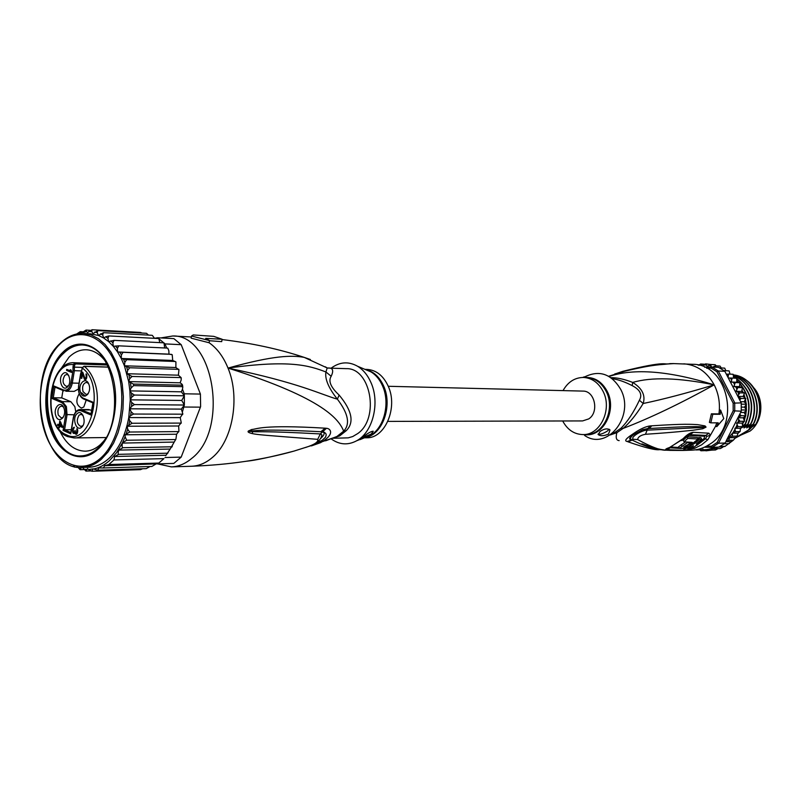 <?xml version="1.0" encoding="UTF-8"?>
<svg xmlns="http://www.w3.org/2000/svg" width="801" height="801" viewBox="0 0 801 801"><rect width="100%" height="100%" fill="white"/><g stroke="black" fill="none" stroke-linecap="round" stroke-linejoin="round"><path stroke-width="1.2" d="M753.991 388.034C764.595 399.859 762.582 421.837 750.096 431.048L739.073 435.884M741.956 434.452L749.746 429.296M749.866 429.176L751.218 427.744M619.173 440.62C616.309 440.37 615.538 437.726 616.86 432.69L614.988 432.33L621.075 428.155C627.654 421.506 633.751 412.195 639.388 400.24C642.582 394.623 640.169 389.747 632.159 385.611C624.81 381.817 618.182 379.504 612.264 378.683M610.302 434.943L616.86 432.69L623.038 428.455C629.746 422.768 636.455 414.457 643.173 403.504C662.717 399.459 686.387 393.241 714.182 384.85C680.379 403.594 650.001 418.132 623.038 428.455L621.075 428.155M689.481 448.079L688.009 449.872L682.822 450.282L667.063 449.681C664.62 449.591 665.571 448.83 669.926 447.399L683.153 438.638C687.048 434.603 690.432 432.49 693.306 432.31L708.845 433.191L710.467 435.153L707.824 439.749L701.636 444.805L694.727 448.31L682.893 450.442L691.794 450.162C697.941 449.942 703.729 448.079 709.145 444.595C741.456 425.982 728.449 363.934 692.755 364.305L672.99 363.574M688.86 448.19L681.861 448.46M710.827 422.848L709.396 422.407L711.378 413.827L718.958 413.907L719.358 409.772L720.63 410.152L720.209 414.287L712.82 414.257L710.827 422.848L718.237 422.818L716.805 426.633L723.784 418.603L720.63 410.152M716.805 426.633L715.533 426.252L716.845 422.818M668.264 450.262L659.724 449.631C655.679 450.382 645.135 447.779 628.104 441.842L627.353 441.481C624.049 441.101 625.771 438.688 632.54 434.232C639.659 429.216 645.586 426.432 650.322 425.902L651.764 425.812C685.015 423.619 691.263 424.32 697.711 424.65L705.04 425.932L706.061 427.103L702.807 428.735L692.855 430.267C685.376 430.928 678.487 432.059 645.466 434.282C640.64 435.163 638.027 436.925 637.626 439.579C667.764 455.939 667.193 447.849 670.077 450.372L682.893 450.442M650.322 425.902L647.769 428.545L649.18 428.495C683.173 426.583 689.681 426.613 696.459 426.633L704.429 426.893L705.901 427.143L703.158 427.444L646.838 430.177C643.013 429.927 629.616 437.046 633.391 439.288L637.626 439.579M651.764 425.812L649.18 428.495L642.422 429.827L634.162 434.342C630.637 436.765 629.716 438.527 631.398 439.619L632.099 440.069L631.308 439.699C628.705 439.369 629.185 437.837 632.74 435.103L642.732 429.666L647.769 428.545L645.466 434.282M705.04 425.932L704.429 426.893L705.881 427.123L703.158 427.444L702.807 428.735M670.077 450.372L669.656 450.342C662.327 450.272 653.085 448.119 641.921 443.884M656.079 448.47C651.553 448.39 643.563 445.586 632.099 440.069L628.104 441.842M669.195 450.312L668.695 450.272M627.353 441.481L633.391 439.288M711.378 413.827L712.82 414.257M718.958 413.907L720.209 414.287M639.388 400.24L643.173 403.504C645.666 395.384 642.192 388.355 632.73 382.427C651.353 376.921 678.497 377.722 714.182 384.85C669.045 370.843 633.991 368.049 609.03 376.48M617.11 373.246L622.727 371.344C668.875 359.869 663.498 365.316 669.826 363.624L673.911 363.584L667.163 364.024C661.476 364.876 655.478 363.844 624.76 371.223L608.65 376.26M669.826 363.624L670.837 363.744M671.418 363.714L673.811 363.574M673.911 363.584L672.379 363.674M673.431 363.644L672.7 363.654C671.618 363.494 644.825 365.226 624.319 371.274M624.76 371.223L623.048 371.634M623.468 371.574L614.757 373.947M632.159 385.611L632.73 382.427C624.38 379.203 617.1 377.611 610.903 377.661M612.455 433.351L614.988 432.33M584.56 435.414C606.968 451.374 635.293 416.15 620.675 389.326C611.493 374.037 599.669 369.812 585.221 376.65M584.289 376.82L582.798 377.441M563.023 390.608C567.979 381.897 574.838 377.511 583.619 377.451C592.039 378.062 598.527 382.718 603.083 391.399C612.555 409.221 600.269 435.223 582.978 434.583L586.142 434.532C603.403 435.173 615.679 409.251 606.217 391.479L606.047 391.138C601.471 382.678 595.053 378.162 586.783 377.571L583.619 377.451M562.692 420.976C567.448 429.797 574.207 434.332 582.978 434.583M608.54 434.072C603.944 436.044 600.5 436.215 598.227 434.583L600.129 431.419C604.204 428.675 607.498 428.185 610.002 429.947L608.54 434.072M609.211 429.266L607.148 431.198C602.953 433.741 599.909 434.713 597.997 434.122L597.997 434.112M706.802 436.425L705.361 438.898L704.139 438.477L704.58 436.215L705.861 435.404L706.802 436.425L710.467 435.153L715.533 426.252M683.153 438.638L689.391 434.673L705.861 435.404L708.845 433.191M681.841 440.64L685.215 437.566L689.01 435.434L704.58 436.215M679.038 447.499L671.398 447.038M686.267 447.639L685.726 447.639M701.666 439.168L700.875 437.586L698.792 437.546L699.583 439.118L695.348 442.993L686.507 448.129L688.6 448.149L693.506 445.726L689.521 448.16L691.553 448.139L695.088 446.487L697.26 444.004L696.459 443.774L701.666 439.168L699.583 439.118M697.901 438.477L698.792 437.546M684.094 441.822L683.303 440.25L686.908 436.785L687.709 438.387L684.094 441.822L692.244 442.362L686.317 446.357L683.714 446.968L691.143 442.853L687.338 442.633L679.448 448.33C681.16 448.9 684.234 448.27 688.66 446.437L698.202 439.078L687.709 438.387M698.202 439.078L697.401 437.496L686.908 436.785M685.446 441.932L678.657 446.748L679.348 448.129M687.048 442.062L687.338 442.633M690.873 442.302L691.143 442.853M694.928 442.172L695.348 442.993M686.187 447.489L686.507 448.129M679.588 448.41L669.526 447.749M736.71 378.262L736.83 382.227L739.934 382.838L739.493 386.643L742.507 387.784L741.616 391.429L744.479 393.071L743.168 396.495L745.811 398.618L744.129 401.772L746.482 404.155L744.459 407.138L746.502 410.072L744.159 412.505L745.851 415.779L743.248 417.792L744.58 421.186L742.187 423.098L742.647 426.492L740.474 428.265L740.124 431.459L738.101 433.121L737.05 436.004L733.245 440.28L724.915 446.457L718.066 447.138M704.339 447.228L712.219 447.308L718.517 443.223L734.757 411.153L734.727 402.793L718.277 370.993L711.959 367.008L704.56 367.198M706.572 446.127L711.418 446.177L712.219 447.308L718.807 447.118L724.174 443.754L729.25 443.624M711.418 446.177L717.175 442.442L733.185 410.803L733.165 403.143L716.935 371.774L711.168 368.13L706.682 368.25M739.673 399.899L741.195 398.417L737.991 396.645L741.235 402.893L741.265 411.203L726.377 440.52L732.494 433.211L735.448 431.649L734.877 428.315L737.991 426.653L736.58 423.128L739.944 421.296L737.781 418.052M741.235 402.893L733.165 403.143M733.185 410.803L741.265 411.203M731.503 441.581L726.086 441.721L724.174 443.754M725.085 443.053L718.517 443.223L717.175 442.442M716.935 371.774L718.277 370.993L724.845 371.314L723.934 370.623L718.547 367.359L711.959 367.008L711.168 368.13M719.799 446.588L725.235 446.287M725.616 442.292L726.377 440.52M698.953 449.131L700.915 450.763L702.857 449.171L705.931 450.823L711.799 450.112M722.903 447.148L720.369 448.55M718.016 448.64L715.463 449.992L710.877 450.142L712.57 448.7L715.724 448.72L717.456 447.308M733.135 374.287L733.676 378.122M729.13 370.923L730.011 374.127M724.725 368.16L725.856 370.723M720.039 366.077L721.27 367.959M715.173 364.735L716.304 365.877M711.418 367.018L710.597 364.475L707.283 366.488L705.641 363.874L710.898 364.495M705.931 450.823L707.683 449.331L710.877 450.142M739.723 414.227L741.255 415.699L745.721 415.719M741.255 415.699L738.061 417.511M733.886 386.452L735.278 382.568L731.213 382.017L732.154 378.052L728.319 378.022L737.711 396.105L739.844 392.85L736.019 391.268L737.861 387.534L733.886 386.452L739.493 386.643M726.377 374.267L728.049 377.491L728.54 374.057L726.377 374.267L724.845 371.314M715.423 367.188L715.443 365.827L712.95 367.058M705.641 363.874L702.587 365.677L700.645 364.004L698.642 365.166M700.645 364.004L704.69 364.235M697.921 365.006L698.792 365.046M715.443 365.827L719.979 366.067M719.538 367.869L724.625 368.13M723.934 370.623L729.01 370.883M728.54 374.057L733.035 374.267M737.991 396.645L737.711 396.105M728.049 377.491L728.319 378.022M732.154 378.052L736.64 378.242M737.861 387.534L742.337 387.674M741.616 391.429L736.019 391.268M739.844 392.85L744.319 392.971M743.168 396.495L737.851 396.375M741.195 398.417L745.661 398.518M744.129 401.772L740.615 401.701M741.325 404.155L746.352 404.225M744.459 407.138L741.426 407.098M741.346 409.952L746.372 409.992M744.159 412.505L740.615 412.485M743.248 417.792L737.921 417.792M739.944 421.296L744.419 421.286M742.187 423.098L736.58 423.128M737.991 426.653L742.477 426.613M740.474 428.265L734.877 428.315M735.448 431.649L739.934 431.589M738.101 433.121L732.494 433.211M735.108 437.596L729.521 437.706L732.354 436.215L732.414 433.571M732.354 436.215L736.84 436.134M726.086 441.721L728.76 440.27L729.521 437.706M728.76 440.27L733.265 440.17M735.278 382.568L739.764 382.738M736.83 382.227L731.213 382.017M710.597 364.475L715.143 364.725M699.593 449.842L695.989 449.962M705.26 450.623L700.925 450.763M715.724 448.72L720.259 448.57M733.496 374.888C753.541 376.75 766.377 404.855 755.844 424.19L749.406 427.874L750.257 426.743M733.636 376.049C750.938 381.687 759.738 407.058 750.467 424.22L743.999 427.934L744.86 426.783M733.586 375.319C752.429 379.354 763.003 405.757 753.17 424.2L746.712 427.904L747.563 426.763M755.844 424.19L755.934 424.19C758.897 418.312 760.199 412.004 759.829 405.256C757.466 388.175 748.685 378.042 733.486 374.858M750.467 424.22L750.817 424.22C760.139 406.638 751.148 381.496 733.636 375.939M753.17 424.2L753.511 424.2C763.473 405.767 752.489 378.883 733.576 375.238M737.06 379.103C751.288 390.938 754.852 405.977 747.764 424.24L748.104 424.24C755.283 405.927 751.588 390.808 737.03 378.863M735.999 378.222L733.656 376.961M733.656 377.111L735.648 378.202M740.034 384.049C749.616 396.345 751.278 409.752 745.04 424.26L745.381 424.25C751.668 409.421 749.896 395.914 740.074 383.719M738.963 382.558L736.97 380.745M736.94 381.006L738.562 382.498M742.467 424.27L743.598 422.177M744.389 420.114L745.491 416.23M745.751 414.998L746.332 410.462M746.392 409.471L746.302 404.895M746.182 403.624L745.511 399.619M745.04 397.737L744.039 394.693M742.928 392.059L742.016 390.247M741.886 390.648L742.487 391.839M743.849 395.103L744.61 397.456M745.25 400.029L745.791 403.243M745.981 405.326L746.061 408.991M745.951 410.883L745.491 414.517M745.07 416.54L744.179 419.684M743.118 422.487L742.407 424.039M738.282 436.114L749.766 429.276L748.825 429.286L755.934 424.19M749.406 427.874L753.511 424.2M746.712 427.904L750.817 424.22M743.999 427.934L748.104 424.24M734.597 438.487L740.024 435.574M747.764 424.24L740.484 428.415M742.697 426.372L745.381 424.25M745.04 424.26L742.737 425.551M749.766 429.276L751.068 427.844M388.245 386.282L582.898 391.098C594.833 390.648 599.388 412.255 588.725 418.913L582.567 420.925L387.854 421.396M82.373 367.899L84.045 366.277L108.415 367.068M55.019 387.143L53.287 397.767L62.388 401.621L70.858 401.712L74.863 406.658L75.755 411.894M82.343 367.399L74.353 367.148L74.353 370.693L81.662 370.913M68.696 375.379L66.793 374.447L64.821 375.319C62.017 380.515 62.598 384.23 66.553 386.462L68.486 385.621M67.444 386.963C72.801 382.227 67.865 368.49 62.778 373.897C57.482 378.623 62.328 392.29 67.444 386.963M80.581 392.37C77.307 384.079 85.997 375.739 88.901 384.45C92.195 392.83 83.424 401.091 80.581 392.37M81.772 427.093C76.556 432.34 71.619 418.402 77.016 413.767C82.193 408.44 87.229 422.457 81.772 427.093M55.88 415.859C52.726 407.649 61.126 399.569 63.94 408.19C67.124 416.48 58.633 424.48 55.88 415.859M66.573 370.402L66.733 369.391L70.848 371.043L70.278 369.732L71.119 370.072L71.529 372.395L66.573 370.402L68.195 369.982M82.783 372.305L85.056 378.663L86.198 377.301L86.097 373.807L86.818 374.998L86.708 377.692L85.557 379.774L84.215 378.873L82.563 373.666L81.772 378.432L81.231 378.222L82.253 372.095L82.783 372.305M72.771 432.51L72.771 429.076L74.333 427.233L73.271 429.476L73.462 432.45L74.373 432.49L75.054 430.437L75.564 432.83L76.526 433.251L76.966 428.555L77.687 431.769L76.465 434.312L74.924 432.55L74.203 433.501L73.322 433.291L72.771 432.51L73.572 432.5M62.598 426.412L62.428 427.414L59.614 426.172L59.334 427.844L58.713 427.564L58.994 425.902L57.532 425.261L57.702 424.26L59.154 424.9L59.815 420.895L62.598 426.412M81.011 373.356L82.323 368.09C106.153 384.67 90.753 447.979 66.453 434.823C42.022 425.711 48.23 361.762 73.422 364.575L73.021 366.888L74.353 367.148L74.753 364.825L73.422 364.575L74.873 362.763L106.823 363.864L75.164 362.773L75.684 363.934L74.753 364.825M93.056 402.943L93.166 402.282L83.114 398.107C79.589 396.024 78.128 391.979 78.748 385.982L80.771 373.797M91.614 410.432L88.711 409.571L80.24 409.521L91.054 413.737M70.979 432.74L73.452 417.862C74.773 412.195 77.286 409.832 81.001 410.783L91.024 415.028L93.166 402.282M70.858 401.712L61.747 397.877L53.287 397.767L51.825 398.417L61.467 402.502L62.388 401.621L66.403 406.588L67.054 414.778L64.571 429.787L71.299 429.736M61.747 397.877L62.969 390.447M78.378 389.066L74.183 391.369L65.712 391.228C69.026 390.928 71.229 388.205 72.31 383.058L79.039 383.198M79.219 393.772L79.099 393.872C75.504 400.5 76.275 405.226 81.402 408.049L83.815 406.998L86.198 400.089M85.377 396.064L81.572 392.81L80.781 392.901M70.979 382.818L72.31 383.058L74.353 370.693L72.981 370.693L70.979 382.818C69.657 388.495 67.174 390.888 63.529 389.987L53.857 385.982L51.825 398.417M63.73 390.718L54.868 387.083L53.857 385.982M70.828 432.55L64.571 429.787L63.099 430.447L70.798 433.842M83.684 366.478L82.173 367.929M91.214 413.917L91.024 415.028M88.27 393.581L86.188 394.533L83.004 391.559C81.962 386.462 83.094 383.399 86.398 382.367L88.44 383.399M82.974 425.521L80.951 426.482C76.826 424.24 76.195 420.475 79.069 415.178L80.961 414.357L82.984 415.319M63.319 417.171L61.427 418.022L58.273 415.048C57.261 410.082 58.343 407.078 61.497 406.057L63.379 406.928M71.609 371.854L68.115 370.452M71.549 371.063L70.848 371.043M86.378 378.783L85.266 378.753M86.468 378.563L85.647 378.543M86.588 378.132L85.947 378.112M86.778 377.321L86.198 377.301M86.858 376.64L86.318 376.62M86.919 375.739L86.348 375.729M86.838 375.148L86.218 375.128M85.957 374.658L86.698 374.678M84.886 379.684L85.637 379.704M84.485 379.344L85.987 379.384L85.717 378.763M84.215 378.873L85.767 378.913M83.234 373.687L82.563 373.666M81.231 378.222L81.802 378.232M74.683 433.071L73.031 432.981M72.641 431.909L73.171 431.899M72.541 431.138L73.081 431.138M72.551 430.427L73.121 430.417M72.771 429.076L73.402 429.076M72.991 428.445L73.652 428.445M73.312 427.864L74.223 427.864M73.612 427.454L74.293 427.454M74.893 432.63L73.892 432.64M75.434 432.48L74.373 432.49M75.394 432.069L74.663 432.079M77.216 433.441L76.145 433.451M77.327 433.251L76.526 433.251M77.437 432.84L76.826 432.84M77.647 432.039L77.066 432.049M77.717 431.369L77.186 431.369M77.767 430.477L77.216 430.477M77.687 429.877L77.086 429.877M76.826 429.406L77.537 429.396M75.795 434.202L76.596 434.192M75.394 433.842L76.946 433.832M75.134 433.361L75.935 433.361M75.464 432.55L74.924 432.55M73.322 433.291L74.583 433.281M62.538 426.773L59.614 426.172M58.713 427.564L59.384 427.564M60.486 426.172L58.994 425.902M60.536 425.892L59.144 424.89M57.532 425.261L59.084 425.251M59.825 424.9L59.154 424.9M60.916 422.337L60.245 422.337L61.757 426.042L62.448 426.042M61.757 426.042L59.775 425.171L60.245 422.337M104.931 360.61C99.444 353.762 93.246 350.147 86.348 349.767C80.09 349.586 74.293 352.08 68.956 357.246L60.225 369.872M62.698 352.41C46.738 367.589 41.001 403.243 50.213 428.515C58.763 454.377 81.101 465.041 97.562 449.561C114.403 435.223 120.961 397.186 110.828 371.173C101.397 344.46 78.238 336.19 62.698 352.41M165.677 455.749L170.172 449.061L118.748 450.102C117.967 453.006 117.947 454.407 118.698 454.327L114.653 456.51L113.952 459.964L108.796 464.54L158.778 463.068L157.617 463.889L156.726 463.869L158.778 463.068L163.925 458.633L158.778 463.068M118.748 450.102L122.964 447.709L171.504 446.798L175.94 439.028L176.6 434.232L178.933 431.128L178.653 425.992L181.236 422.638L180.225 417.621L182.788 413.737L181.346 409.111L184.35 405.026L182.468 411.684M173.857 442.082L122.333 443.083C121.902 446.307 122.112 447.839 122.964 447.709M83.004 331.774L80.31 331.644L82.052 332.665L86.578 331.604L87.619 332.505L92.035 329.742L140.545 332.435L141.927 333.036M76.656 334.007L80.17 331.694M74.233 334.638L76.105 334.127M164.996 457.531L181.186 457.111L173.817 463.399L157.617 463.889L171.374 466.893C178.463 466.623 185.171 463.859 191.489 458.583C229.386 430.307 214.187 334.448 172.836 335.979L160.781 337.932M184.24 407.028L200.41 407.148L181.186 457.111L200.62 406.608L200.41 394.072L200.62 406.608M184.24 393.802L184.35 395.804L181.346 391.809L182.468 389.196L184.24 393.802L200.41 394.072L181.216 344.69L173.857 338.623L157.677 337.762L165.036 343.899L166.638 348.055M181.216 344.69L165.036 343.899M184.35 395.804L184.35 405.026L181.727 400.45L184.35 395.804L134.418 395.053L131.754 397.126L130.263 399.839L131.744 402.513L134.408 404.585L184.35 405.026M154.373 338.312L157.677 337.762M156.726 463.869L104.691 465.721L103.339 467.974L151.9 466.442L155.634 464.19M154.243 337.952L152.36 335.399M159.769 342.618L158.838 338.553L108.896 335.939L105.762 336.79L107.935 338.372L108.666 341.637L114.032 340.345L163.975 342.828L164.676 347.954M114.032 340.345L112.871 342.898L113.321 346.312L118.778 345.832L117.387 348.465L117.547 351.959L123.024 352.31L121.402 354.963L121.271 358.488L126.698 359.659L124.856 362.302L124.425 365.787L129.722 367.759L127.659 370.332L126.948 373.717L132.055 376.47L181.096 377.591L178.403 375.188L178.933 369.792L175.88 367.519L175.91 361.902L172.726 360.46L172.205 354.713L169.001 354.142L168.841 350.758L167.789 348.195M180.555 377.782L181.236 378.202L181.176 380.004L180.145 382.808L128.691 381.596L133.417 384.079L181.927 385.151L182.498 384.961L181.937 384.14L180.145 382.808M182.468 389.196L182.798 387.103L182.137 386.643L133.627 385.621L131.144 387.904L129.892 390.898L131.594 393.231L134.418 395.053M148.515 335.118L146.523 333.316M170.172 449.061L171.504 446.798M113.952 459.964L163.925 458.633M108.796 464.54L104.691 465.721M103.339 467.974L98.833 467.934L97.682 470.227L146.243 468.635L150.017 466.502M118.698 454.327L167.249 453.206M165.807 455.258L114.653 456.51M140.505 469.646L142.628 468.755M181.346 409.111L129.882 408.8L131.124 411.754L133.607 414.047L182.127 414.177M133.607 414.047L130.633 415.589L128.761 417.591L129.742 420.785L132.025 423.248L180.545 423.088M180.225 417.621L128.761 417.591L130.263 399.839L129.892 390.898L128.691 381.596L124.425 365.787L175.88 367.519M92.025 329.742L91.765 331.594L93.096 333.637L97.792 330.603L97.221 332.675L98.443 335.469L103.449 332.675L151.97 335.299M103.449 332.675L102.688 334.948L103.679 338.002L105.762 336.79M108.896 335.939L107.935 338.372M118.778 345.832L167.289 348.085M169.001 354.142L117.547 351.959L113.321 346.312L108.666 341.637L103.679 338.002L98.443 335.469L90.513 333.807L83.644 333.446L91.164 334.958L98.403 338.673L105.111 344.5L111.049 352.25L116.005 361.692L119.8 372.495L122.283 384.29L123.354 396.665L122.974 409.171L121.171 421.376L117.997 432.82L113.572 443.123L108.075 451.924L101.427 459.173C95.359 464.44 88.931 467.193 82.153 467.444L89.031 467.233C95.92 466.983 102.428 464.159 108.576 458.763C118.688 449.431 125.417 435.704 128.761 417.591M123.024 352.31L171.534 354.362M172.726 360.46L121.271 358.488L117.547 351.959M126.698 359.659L175.199 361.491M129.722 367.759L178.233 369.341M178.403 375.188L126.948 373.717M132.055 376.47L129.722 378.693L128.691 381.596M181.346 391.809L129.892 390.898M181.727 400.45L130.263 399.839M134.408 404.585L131.584 406.417L129.882 408.8M74.443 466.542L74.583 467.133L77.046 467.103M74.383 467.033L73.452 466.252M85.987 330.112L82.373 332.355M86.578 331.604L86.097 330.092L90.223 330.312M97.792 330.603L146.313 333.286M176.6 434.232L125.126 434.773L125.126 436.755L126.648 440.24L175.179 439.549M126.648 440.24L122.373 442.893M97.682 470.227L93.116 468.875L88.541 469.546L87.499 468.545L86.007 471.078L90.613 470.938M140.475 469.646L91.905 471.258L92.786 469.166M91.905 471.258L88.541 469.546M85.927 471.078L82.363 467.434M81.482 467.454L80.19 469.686L83.725 469.596M80.03 469.646L77.877 467.223M132.025 423.248L127.179 426.252L127.689 429.226L129.682 432.029L178.212 431.599M178.653 425.992L127.179 426.252M129.682 432.029L125.126 434.773M124.425 365.787L121.271 358.488M59.554 430.497C65.932 443.984 74.483 450.873 85.216 451.173C90.583 451.033 95.639 448.84 100.405 444.595L104.04 440.76M325.326 366.798L327.198 367.959L325.917 371.964C324.755 378.993 328.58 388.064 337.391 399.168C348.275 413.506 350.377 424.16 343.679 431.138L346.212 430.708L339.574 435.954L333.236 437.987M332.004 438.337L339.574 435.954M327.879 368.08L346.282 368.65C370.703 367.719 379.874 418.192 357.817 433.511L352.74 436.535L348.255 437.847L332.185 438.287M364.896 369.341L367.319 369.431C376.32 370.122 383.258 375.659 388.145 386.052C398.297 407.409 385.041 438.608 366.558 437.787L364.695 437.807M362.052 437.857L371.294 434.022L373.246 431.278M362.262 437.696C367.018 433.661 370.643 431.499 373.136 431.198L371.374 434.192L367.839 436.355L360.07 439.619L362.262 437.696M330.983 438.748C339.284 444.825 347.894 445.476 356.805 440.7C372.886 432.15 380.165 402.633 370.943 382.518C367.709 375.198 363.274 369.792 357.636 366.287C348.595 361.211 339.794 361.812 331.234 368.09M310.367 359.509L304.24 357.386C291.864 355.173 274.282 355.223 228.005 368.08C290.222 359.459 309.146 365.636 325.917 371.964L331.183 376.27C328.11 381.046 330.753 387.304 339.113 395.053C352.1 410.673 354.463 422.558 346.212 430.708M325.606 440.82L336.931 436.475L343.679 431.138C339.153 420.155 325.256 398.658 228.005 368.08C299.694 382.918 321.371 394.703 337.391 399.168L339.113 395.053M320.57 438.598C324.785 434.643 325.266 432.38 322.012 431.809L324.055 432.119L325.797 433.481L326.237 434.903L325.526 437.236L322.082 440.38L315.714 443.213M248.51 431.258L251.384 430.878L248.44 431.298L252.876 431.649L248.51 431.258M321.211 437.326L321.892 434.783L320.3 433.932C263.599 430.838 258.943 432.079 252.876 431.649L252.075 433.541C248.831 432.76 247.539 431.999 248.2 431.238M248.32 431.048L251.774 429.486L251.384 430.878C255.899 431.118 259.925 428.545 320.871 431.739L325.206 428.185L326.478 428.285L320.3 433.932L317.727 439.338C263.219 435.143 257.622 434.783 252.075 433.541M246.257 461.256C255.379 460.375 271.299 456.981 294.017 451.083L308.846 446.377C314.342 444.875 321.391 440.28 321.892 434.783L321.341 437.016M222.077 339.564C251.854 343.158 279.239 349.096 304.24 357.386L327.198 367.959L329.141 368.009C333.006 368.17 333.687 370.923 331.183 376.27M326.478 428.285C330.673 428.505 335.208 434.372 320.58 442.663L311.379 445.917M251.774 429.486C256.991 429.246 260.906 424.4 325.206 428.185M209.111 342.748L209.502 340.585L191.499 336.04L191.129 338.162L209.111 342.748C217.081 348.265 223.379 356.715 228.005 368.08C240.55 397.947 232.46 441.711 211.714 458.032C205.406 463.238 198.708 465.972 191.619 466.242C228.806 464.86 262.948 459.814 294.017 451.083L308.195 446.598M309.026 446.267C315.504 443.924 318.397 441.611 317.727 439.338M209.472 340.725L221.697 341.647L222.127 339.254L205.697 338.362L209.502 340.585M222.127 339.254L213.737 336.36L193.251 334.938L191.499 336.04M108.626 365.917C101.887 352.75 93.286 345.772 82.823 344.991C75.945 344.77 69.587 347.514 63.74 353.211L62.979 353.181C68.826 347.484 75.184 344.74 82.052 344.951C115.254 343.339 127.579 424.53 97.271 448.74L98.032 448.73L107.845 435.534M81.582 455.879C47.609 458.773 34.313 379.374 63.74 353.211L62.979 353.181C33.552 379.354 46.848 458.793 80.821 455.899L81.582 455.879C87.389 455.709 92.876 453.326 98.032 448.73L97.271 448.74C92.105 453.346 86.628 455.729 80.821 455.899M584.94 377.501C594.382 376.971 601.751 381.486 607.048 391.058L607.218 391.399C617.441 410.452 602.612 437.907 584.309 434.563M697.24 443.954L704.139 438.477M696.69 445.406L705.361 438.898L707.824 439.749M694.727 448.31L692.935 447.549M686.447 447.999L682.822 450.282M683.854 363.814C696.92 364.936 707.033 371.944 714.182 384.85C718.066 392.53 719.789 400.84 719.358 409.772M693.306 432.31L689.01 435.434M681.25 444.585L682.021 446.137M685.886 445.506L686.317 446.357M671.458 447.038L667.063 449.681M669.926 447.399L670.787 447.268M669.356 447.609L684.414 438.197M708.004 449.421L715.964 447.198M699.303 449.531L701.966 449.751M703.759 449.772L707.413 449.511M739.814 399.689L739.433 397.606M739.503 416.52L739.864 414.437M732.775 433.031L734.877 429.526M735.799 427.714L737.02 424.941M738.021 422.187L738.702 419.924M738.612 394.222L738.001 392.22M736.8 388.986L735.959 387.093M734.387 384.079L733.346 382.337M731.443 379.594L730.202 378.032M728.009 375.599L726.597 374.237M715.383 367.188L713.681 366.578M710.737 365.757L708.785 365.376M706.071 365.036L703.588 364.936M701.586 364.986L698.973 365.246M67.705 436.585L74.032 437.937C91.104 438.958 103.509 404.515 94.138 380.986C91.735 374.518 88.45 369.641 84.285 366.367L108.455 367.158M61.467 402.502C64.911 404.585 66.333 408.59 65.732 414.548L74.093 414.798M65.732 414.548L63.099 430.447M72.981 370.693L73.021 366.888M83.114 398.107L83.584 399.008L92.896 402.823L90.994 414.137M81.001 410.783L81.922 409.882L90.393 409.922M63.529 389.987L64.01 390.878M107.414 365.006L75.684 363.934M100.636 458.132L100.375 458.372C80.811 475.744 55.259 463.078 45.146 433.041C34.753 403.253 41.332 362.483 59.775 344.26L60.025 344.009C78.378 325.556 105.031 335.098 116.345 366.227C127.96 397.096 120.29 441.001 100.636 458.132M122.333 443.083L116.425 452.885L109.487 460.635C104.45 465.131 99.114 467.934 93.477 469.046M78.408 333.687L81.692 332.535M182.137 386.643L181.927 385.151M133.417 384.079L133.627 385.621M131.124 411.754L130.633 415.589M100.405 333.847L102.688 334.948M110.838 340.866L112.871 342.898M115.534 346.002L117.387 348.465M119.78 352.12L121.402 354.963M123.474 359.118L124.856 362.302M126.558 366.868L127.659 370.332M128.971 375.248L129.722 378.693M130.493 382.968L131.144 387.904M131.594 393.231L131.754 397.126M131.744 402.513L131.584 406.417M88.661 331.474L91.765 331.594M94.728 332.035L97.221 332.675M86.458 469.486L83.374 469.086M80.45 468.385L78.007 467.534M129.742 420.785L128.881 424.71M127.689 429.226L126.228 433.792M125.126 436.755L122.483 442.793M60.516 343.259C67.604 336.4 75.314 333.126 83.644 333.446C75.194 333.126 67.384 336.42 60.215 343.319M365.797 437.326L370.382 435.354C384.049 428.074 390.317 403.344 382.678 386.212L382.498 385.792C379.734 379.554 375.929 374.938 371.093 371.944L365.336 369.531M365.476 437.476C382.337 434.913 392.8 406.177 383.789 386.362L383.609 385.942C379.374 376.71 373.326 371.253 365.476 369.561M634.172 434.342L642.432 429.827M642.422 429.827L634.162 434.342M697.26 444.004L696.96 443.394M67.364 436.545L74.032 437.937L106.002 437.546M81.772 370.342L82.153 367.999M80.701 373.416L81.752 370.422M78.598 385.812L80.631 373.616M78.588 385.892C77.997 392.42 79.609 396.765 83.424 398.938M92.886 402.863L83.584 399.008M80.24 409.521C76.826 409.701 74.513 412.425 73.302 417.681M70.768 432.961L73.291 417.772M63.85 390.808L54.868 387.083M67.024 436.385C41.061 426.192 47.83 360.06 74.873 362.763M87.81 382.397L86.398 382.367M87.609 394.553L86.188 394.533M62.818 406.067L61.497 406.057M62.748 418.022L61.427 418.022M182.788 413.737L182.688 414.477M178.753 369.231L178.933 369.792M181.096 377.591L181.236 378.202M182.498 384.961L182.798 387.103M172.325 446.217L171.784 447.128M168.08 452.685L167.419 453.546M181.236 422.638L181.076 423.349M178.933 431.128L178.683 431.879M175.94 439.028L175.559 439.899M59.775 343.749C24.35 375.859 40.751 471.158 82.153 467.444M333.066 437.917L305.592 447.489M365.837 437.306L367.839 436.355M365.576 369.621L357.636 366.287M360.13 439.399L356.805 440.7M191.619 466.242L171.374 466.893M191.339 336.991L172.836 335.979M82.052 344.951L82.823 344.991"/></g></svg>
